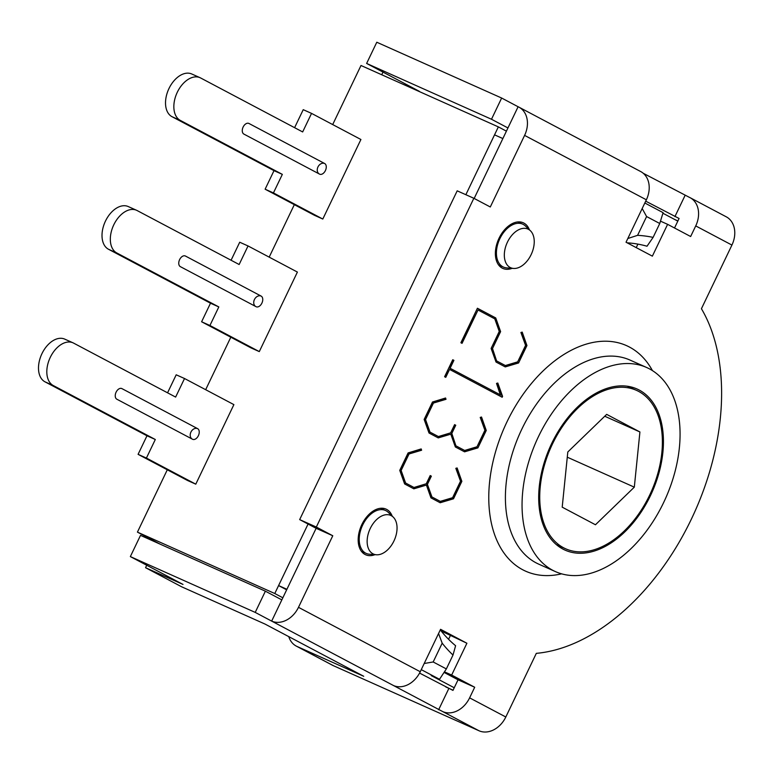 <?xml version="1.0" encoding="UTF-8"?>
<svg xmlns="http://www.w3.org/2000/svg" width="773" height="773" viewBox="0 0 773 773"><rect width="100%" height="100%" fill="white"/><g stroke="black" fill="none" stroke-linecap="round" stroke-linejoin="round"><path stroke-width="1.16" d="M438.562 633.522L442.185 643.184A235.321 148.725 114.1 0 0 452.997 655.05L455.606 645.726A223.552 141.295 -65.9 0 1 440.301 629.898M452.997 655.05L446.35 668.925L433.18 661.968L424.203 663.495M433.18 661.968L442.185 643.184M446.35 668.925L439.528 679.293L421.256 669.631M627.154 242.819A223.552 141.295 -65.9 0 1 647.011 246.229L653.108 237.388A235.321 148.725 114.1 0 0 637.59 235.33L646.595 216.546L642.179 208.536M627.821 238.509L637.59 235.33M646.595 216.546L659.755 223.503L663.099 212.662L644.827 202.999M659.755 223.503L653.108 237.388M231.079 260.25L239.717 242.229L248.036 245.949L297.402 272.067L259.293 351.599L250.974 347.879L201.608 321.771L210.498 303.209L218.817 306.929L209.927 325.491L201.608 321.771M294.6 127.68L303.229 109.669L311.548 113.389L360.914 139.498L322.805 219.039L314.485 215.319L265.12 189.201L274.009 170.649L282.338 174.369L273.439 192.921L265.12 189.201M167.567 392.81L176.196 374.799L184.525 378.519L233.89 404.627L195.782 484.169L187.453 480.448L138.087 454.34L146.986 435.779L155.305 439.499L146.416 458.06L138.087 454.34M454.234 687.757L431.199 675.573L439.528 679.293M677.805 221.126L662.915 213.251M507.446 242.123A21.171 13.383 -65.9 0 1 530.384 230.721A21.171 13.383 -65.9 0 1 531.495 253.853A21.171 13.383 -65.9 0 1 513.523 268.444A21.171 13.383 -65.9 0 1 507.446 242.123M530.384 230.721L525.379 225.958A23.528 14.871 114.1 0 0 522.645 224.112A23.528 14.871 114.1 0 0 499.88 238.635A23.528 14.871 114.1 0 0 503.445 267.081A23.528 14.871 114.1 0 0 506.644 267.893L513.523 268.444M370.257 528.471A21.171 13.383 -65.9 0 1 393.196 517.069A21.171 13.383 -65.9 0 1 394.307 540.192A21.171 13.383 -65.9 0 1 376.335 554.782A21.171 13.383 -65.9 0 1 370.257 528.471M393.196 517.069L388.191 512.306A23.528 14.871 114.1 0 0 385.456 510.46A23.528 14.871 114.1 0 0 362.692 524.983A23.528 14.871 114.1 0 0 366.247 553.429A23.528 14.871 114.1 0 0 369.446 554.231L376.335 554.782M282.841 597.78L274.782 593.519L308.069 524.036L278.589 585.567L286.648 589.828M401.535 83.61L419.285 91.291L366.624 63.444L376.789 42.235L501.648 98.036L491.493 119.255L507.948 127.951L474.168 198.448L502.865 138.56L494.536 134.84L465.858 194.709L498.353 126.888L506.412 131.149M160.233 544.192L137.43 532.124L274.782 593.519M445.741 686.926L453.065 690.202M498.353 126.888L361.001 65.492L332.699 124.569M294.329 204.652L269.178 257.138M230.808 337.221L205.666 389.698M167.297 469.781L137.43 532.124M634.314 487.154L595.461 524.761L562.203 507.165L567.807 451.973L606.67 414.376L639.918 431.962L634.314 487.154L567.285 457.191M639.918 431.962L604.737 416.241M447.886 638.595L448.775 638.885M609.24 388.993A86.769 54.844 114.1 0 0 543.989 466.728A86.769 54.844 114.1 0 0 565.652 548.782A86.769 54.844 114.1 0 0 651.127 491.947A86.769 54.844 114.1 0 0 636.469 390.346A86.769 54.844 114.1 0 0 609.24 388.993M332.776 535.747L298.484 607.327A23.528 18.223 117.9 0 1 271.671 621.096L316.128 528.307L299.673 519.601L316.321 527.041L332.776 535.747L316.128 528.307L286.909 589.287L278.589 585.567M281.836 599.887L265.381 591.181L140.512 535.38L130.347 556.589L183.008 584.436L145.546 567.701L181.752 586.842L264.994 624.053L363.725 676.278L297.132 646.508A23.528 18.223 117.9 0 1 296.291 646.102L332.487 665.253A23.528 18.223 -62.1 0 0 333.327 665.659L479.009 730.765A23.528 18.223 -62.1 0 0 505.813 716.996L536.317 653.349A205.898 130.135 114.1 0 0 691.275 519.33A205.898 130.135 114.1 0 0 701.43 308.717L731.925 245.07A23.528 18.223 -62.1 0 0 726.282 216.827L690.086 197.675A23.528 18.223 117.9 0 1 695.729 225.919L690.647 236.519L667.611 224.334L652.364 256.153L626.033 242.229L646.363 199.801A23.528 18.223 -62.1 0 0 640.72 171.567L518.944 107.157A23.528 18.223 117.9 0 1 524.596 135.391L490.295 206.98L473.839 198.274L316.321 527.041M466.902 643.242L451.654 675.061L474.699 687.245L469.617 697.855A23.528 18.223 117.9 0 1 442.803 711.624L393.438 685.506A23.528 18.223 -62.1 0 0 420.251 671.737L440.571 629.319L466.902 643.242L441.17 631M393.438 685.506L255.216 612.4L265.381 591.181M130.347 556.589L255.216 612.4M296.291 646.102A23.528 18.223 117.9 0 1 288.764 636.623M145.546 567.701L146.725 565.247M419.565 673.08L452.968 690.405L458.051 679.805L444.06 672.404M438.639 709.759L448.804 688.55M448.582 639.3L450.253 635.802M451.654 675.061L444.436 671.834M474.699 687.245L458.051 679.805M473.839 198.274L457.191 190.834L299.673 519.601M636.237 247.621L637.918 244.123M674.52 227.996L679.081 218.479L645.706 201.164M430.194 475.579L430.938 475.975L427.005 484.178L431.527 496.778L440.281 501.368L452.601 497.686L460.505 481.193L455.828 468.332L457.123 467.945L461.858 481.366L453.509 498.798L440.175 502.75L430.957 497.87L426.416 485.086L413.468 488.623M456.804 468.042L461.442 481.183L453.094 498.614L439.798 502.547M420.86 449.026L421.198 450.05L408.627 453.78L400.723 470.284L405.197 482.854L413.99 487.473L426.271 483.763L430.203 475.55L431.353 476.158L427.421 484.371L431.943 496.962L440.281 501.368M426.416 485.086L413.845 488.826L404.627 483.946L399.747 470.361L408.096 452.93L421.179 448.929L421.614 450.234L409.043 453.973L401.139 470.467L405.612 483.038L413.99 487.473M497.02 361.136L505.358 365.542L517.678 361.851L525.582 345.357L520.905 332.496L522.21 332.11L526.944 345.541L518.596 362.962L505.252 366.914L496.034 362.044L491.116 348.43L499.252 331.433L494.778 318.853L478.023 309.992L462.041 343.347L460.892 342.739L477.414 308.243L495.725 317.925L500.614 331.607L492.507 348.536L496.604 360.943L505.358 365.542M477.405 308.272L495.309 317.742L500.199 331.424L492.507 348.536M492.092 348.352L496.604 360.943M461.645 343.135L478.023 309.992M521.891 332.206L526.529 345.347L518.596 362.962M518.181 362.779L504.875 366.721M452.736 359.764L453.48 360.16L449.683 368.083L500.353 394.877L496.517 383.418L497.812 383.031L502.576 396.385L502.17 397.245L449.557 369.417L445.76 377.34L444.601 376.731L452.746 359.735L453.906 360.344L450.099 368.267L500.769 395.071M449.557 369.417L445.354 377.127M497.493 383.128L502.16 396.201L501.764 397.032M456.341 446.05L464.67 450.456L476.999 446.765L484.903 430.271L480.226 417.41L481.521 417.024L486.256 430.455L477.907 447.876L464.573 451.828L455.345 446.958L450.804 434.165L438.243 437.905L429.025 433.025L424.145 419.439L432.494 402.008L445.577 398.008L446.011 399.312L433.44 403.052L425.536 419.546L430.01 432.117L438.388 436.552L450.669 432.841L454.601 424.628L455.751 425.237L451.819 433.45L455.925 445.857L464.67 450.456M454.592 424.657L455.336 425.053L451.819 433.45M451.403 433.267L455.925 445.857M445.258 398.114L445.596 399.129L433.025 402.859L425.121 419.362L429.595 431.933L438.388 436.552M437.866 437.702L450.804 434.165M481.202 417.12L485.84 430.261L477.907 447.876M477.492 447.693L464.196 451.635M501.648 98.036L518.103 106.742A23.528 18.223 117.9 0 1 518.944 107.157M643.262 173.287L689.245 197.27A23.528 18.223 117.9 0 1 690.086 197.675M512.151 268.328A25.007 15.798 -65.9 0 1 502.837 268.424A25.007 15.798 -65.9 0 1 499.058 238.2A25.007 15.798 -65.9 0 1 523.244 222.769A25.007 15.798 -65.9 0 1 529.389 229.774M374.963 554.676A25.007 15.798 -65.9 0 1 365.648 554.763A25.007 15.798 -65.9 0 1 361.861 524.538A25.007 15.798 -65.9 0 1 386.056 509.117A25.007 15.798 -65.9 0 1 392.191 516.113M677.911 220.923L674.752 219.513M382.993 72.102L381.727 74.759M518.103 106.742L507.948 127.951M667.611 224.334L660.48 221.155M685.081 195.405L674.916 216.614M491.493 119.255L366.624 63.444M650.431 495.677A88.248 55.772 -65.9 0 1 565.053 550.125A88.248 55.772 -65.9 0 1 551.7 443.451A88.248 55.772 -65.9 0 1 637.068 389.003A88.248 55.772 -65.9 0 1 650.431 495.677M538.53 436.484A111.776 70.643 114.1 0 0 555.449 571.614A111.776 70.643 114.1 0 0 665.563 498.392A111.776 70.643 114.1 0 0 646.672 367.513A111.776 70.643 114.1 0 0 538.53 436.484M319.578 174.128L243.882 134.087A5.884 3.72 114.1 0 1 243.08 127.159A5.884 3.72 114.1 0 1 248.819 123.409A5.884 3.72 114.1 0 1 248.964 123.477L324.66 163.518A5.884 3.72 114.1 0 1 325.462 170.456A5.884 3.72 114.1 0 1 319.713 174.196A5.884 3.72 114.1 0 1 319.578 174.128M171.993 116.684L180.312 120.404A23.528 14.871 -65.9 0 1 177.104 92.673A23.528 14.871 -65.9 0 1 200.081 77.706L191.752 73.986A23.528 14.871 114.1 0 0 168.775 88.953A23.528 14.871 114.1 0 0 171.993 116.684L274.009 170.649M200.081 77.706A23.528 14.871 -65.9 0 1 200.642 77.976L302.658 131.941L311.548 113.389M273.439 192.921L322.805 219.039M180.312 120.404L282.338 174.369M256.066 306.688L180.37 266.656A5.884 3.72 114.1 0 1 179.568 259.718A5.884 3.72 114.1 0 1 185.307 255.979A5.884 3.72 114.1 0 1 185.452 256.047L261.139 296.088A5.884 3.72 114.1 0 1 261.95 303.016A5.884 3.72 114.1 0 1 256.201 306.755A5.884 3.72 114.1 0 1 256.066 306.688M108.471 249.244L116.8 252.964A23.528 14.871 -65.9 0 1 113.583 225.243A23.528 14.871 -65.9 0 1 136.56 210.275L128.241 206.555A23.528 14.871 114.1 0 0 105.263 221.522A23.528 14.871 114.1 0 0 108.471 249.244L210.498 303.209M136.56 210.275A23.528 14.871 -65.9 0 1 137.121 210.546L239.147 264.511L248.036 245.949M209.927 325.491L259.293 351.599M116.8 252.964L218.817 306.929M192.545 439.257L116.849 399.216A5.884 3.72 114.1 0 1 116.047 392.288A5.884 3.72 114.1 0 1 121.796 388.548A5.884 3.72 114.1 0 1 121.931 388.616L197.627 428.648A5.884 3.72 114.1 0 1 198.429 435.586A5.884 3.72 114.1 0 1 192.69 439.325A5.884 3.72 114.1 0 1 192.545 439.257M44.96 381.814L53.279 385.534A23.528 14.871 -65.9 0 1 50.071 357.802A23.528 14.871 -65.9 0 1 73.049 342.835L64.719 339.115A23.528 14.871 114.1 0 0 41.752 354.082A23.528 14.871 114.1 0 0 44.96 381.814L146.986 435.779M73.049 342.835A23.528 14.871 -65.9 0 1 73.609 343.115L175.626 397.08L184.525 378.519M146.416 458.06L195.782 484.169M53.279 385.534L155.305 439.499M505.813 716.996L469.617 697.855M442.803 711.624L479.009 730.765M333.327 665.659L297.132 646.508M420.251 671.737L298.484 607.327M524.596 135.391L646.363 199.801M695.729 225.919L731.925 245.07M652.451 370.625A123.545 78.083 114.1 0 0 629.444 347.048A123.545 78.083 114.1 0 0 506.982 421.845A123.545 78.083 114.1 0 0 561.613 573.837M555.449 571.614L538.8 564.174A111.776 70.643 -65.9 0 1 521.881 429.044A111.776 70.643 -65.9 0 1 630.024 360.073L646.672 367.513M248.964 123.477A5.884 4.551 -62.1 0 0 248.085 123.216M319.162 173.906A5.884 4.551 117.9 0 1 318.089 166.697A5.884 4.551 117.9 0 1 324.66 163.518M185.452 256.047A5.884 4.551 -62.1 0 0 184.563 255.786M255.65 306.475A5.884 4.551 117.9 0 1 254.578 299.257A5.884 4.551 117.9 0 1 261.139 296.088M121.931 388.616A5.884 4.551 -62.1 0 0 121.052 388.346M192.129 439.035A5.884 4.551 117.9 0 1 191.057 431.827A5.884 4.551 117.9 0 1 197.627 428.648M498.566 264.907L503.445 267.081M517.775 221.938L522.645 224.112M361.377 551.246L366.247 553.429M380.577 508.276L385.456 510.46M556.396 544.646L565.652 548.782M627.212 386.21L636.469 390.346"/></g></svg>
